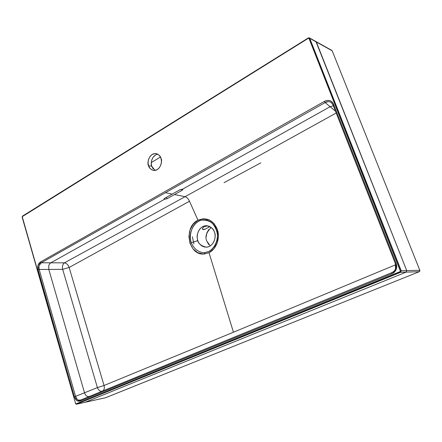 <?xml version="1.0" encoding="UTF-8"?>
<svg xmlns="http://www.w3.org/2000/svg" width="442" height="442" viewBox="0 0 442 442"><rect width="100%" height="100%" fill="white"/><g stroke="black" fill="none" stroke-linecap="round" stroke-linejoin="round"><path stroke-width="0.66" d="M160.463 157.059L151.28 162.557L160.463 157.059M153.159 168.861L151.744 166.264L151.263 163.12L151.788 159.893L153.247 157.065L155.418 155.07M105.616 397.717L419.215 271.714L419.812 271.128L419.817 270.277L401.237 270.78L309.312 37.841L308.35 37.907L308.372 38.261L22.233 216.685L75.604 403.54L76.035 403.85L400.502 271.449L309.019 38.448L308.372 38.261L309.72 38.294L309.019 38.448L400.507 271.001L400.187 271.764L400.607 272.305L76.472 404.215L75.604 403.54L22.233 217.011L22.487 216.11L308.372 38.261L308.361 37.901L22.487 216.105M105.583 397.717L85.03 402.303L406.104 272.134L419.215 271.714L400.607 272.305L406.104 272.134L406.728 270.631L316.345 41.984L309.72 38.294L332.207 50.819L315.936 41.537L406.728 270.631L406.104 272.134L85.03 402.303L76.472 404.215L400.607 272.305L401.237 270.78L400.507 271.001L401.237 270.78L309.72 38.294L309.306 37.841L308.35 37.907M394.689 271.465L102.494 391.071C104.185 390.12 104.704 388.258 104.052 385.496L233.448 332.224L395.701 264.747L233.448 332.224L104.052 385.496L69.145 267.471L189.491 201.237L197.972 220.238L193.226 224.144L190.054 229.868L188.916 236.558L189.961 243.227L193.055 248.885L197.74 252.68L203.326 254.028L209 252.686L233.448 332.224L209 252.686L213.884 248.824L217.193 243.028L218.409 236.183L217.331 229.348L214.105 223.624L209.27 219.889L203.607 218.707L197.972 220.238L189.491 201.237L69.145 267.471C68.156 264.775 66.587 263.233 64.444 262.841L185.088 196.696C186.795 197.204 188.264 198.718 189.491 201.237C188.264 198.718 186.795 197.204 185.088 196.696L336.185 113.003L185.088 196.696L174.507 194.557L182.098 190.32L182.795 189.673L182.419 189.259L179.811 189.833L164.689 198.298L164.026 198.922L164.435 199.314L50.847 262.802L41.294 262.775L165.418 192.723L172.198 194.093L165.418 192.723L325.152 102.577L330.108 106.71L182.419 189.259L330.108 106.71L335.472 111.191L330.108 106.71L333.362 105.804L330.108 106.71L325.152 102.577C327.378 101.295 329.45 101.323 331.362 102.666L332.986 104.831M419.817 270.277L332.207 50.819L419.817 270.277L401.237 270.78L400.607 272.305L400.187 271.764L76.035 403.85L76.416 404.231L105.737 397.684L419.215 271.714L419.817 270.277M160.976 158.275L161.468 161.474L160.927 164.755L159.44 167.617L157.23 169.612L154.656 170.441L152.098 169.988L149.948 168.325L148.529 165.717L148.042 162.551L148.573 159.302L150.031 156.462L152.208 154.457L154.777 153.589L157.346 154.009L159.529 155.65L160.976 158.275C162.871 160.717 160.231 171.093 153.728 170.424C150.728 169.535 148.993 167.966 148.529 165.717C146.6 163.264 149.39 152.739 155.949 153.617C158.827 154.54 160.501 156.092 160.976 158.275M38.957 266.338L39.189 269.476L38.073 269.797L38.04 265.145L40.465 261.973L324.323 101.411L327.168 100.384L329.865 100.616C331.622 101.19 332.898 102.489 333.699 104.511L396.076 263.228C396.944 265.454 396.977 267.554 396.165 269.532C395.347 271.504 393.861 272.929 391.711 273.808L80.422 400.982L76.853 400.568L74.422 396.739L38.073 269.797L74.422 396.739L75.576 396.369L39.189 269.476L48.797 269.421L84.516 392.772L75.576 396.369L77.112 399.248M78.477 400.115L80.72 400.004L392.015 272.559L89.638 396.341L88.107 396.59L86.582 396.015L85.323 394.645L84.516 392.772L48.797 269.421L62.681 269.349L69.145 267.471C68.156 264.775 66.593 263.233 64.444 262.841L50.847 262.802L164.435 199.314L167.01 198.74L174.507 194.557L185.088 196.696L64.444 262.841C62.676 264.211 62.09 266.382 62.681 269.349L97.4 387.59L62.681 269.349L69.145 267.471M75.057 287.521L104.052 385.496L97.4 387.59L75.576 396.369L39.189 269.476L48.797 269.421L48.758 265.482L49.609 263.857L50.847 262.802L41.294 262.775L39.156 265.482M197.85 240.63C198.568 243.741 203.243 249.106 209.464 246.365C215.503 243.034 215.795 235.078 214.464 232.216C213.729 229.044 208.906 223.74 202.756 226.597C196.812 230.006 196.574 237.796 197.85 240.63L191.242 242.675L197.85 240.63M191.242 242.675C189.159 237.376 190.126 231.459 194.148 224.923C196.988 221.956 199.298 220.392 201.082 220.232C204.232 219.608 206.873 219.862 209.005 220.994C213.182 223.348 215.818 226.746 216.906 231.194C218.199 234.995 218.204 246.012 208.851 251.47L204.259 252.691M211.199 227.453C206.309 232.387 204.828 236.906 206.762 241.006L208.635 244.398M208.746 229.553L206.817 232.989L206.127 237.006M22.133 217.144L75.61 403.601M193.856 243.956L192.403 236.746M157.805 154.23C151.733 155.065 150.252 164.004 151.744 166.264L148.529 165.717L151.744 166.264L155.054 170.397M260.808 162.849L224.05 182.679M84.875 402.336L105.688 397.701M164.689 198.298L179.811 189.833L182.761 189.436L182.098 190.32L181.767 189.237L182.098 190.32L167.01 198.74L166.562 197.248L167.01 198.74L164.435 199.314L164.07 199.132L164.689 198.298M209.967 226.641L209.105 227.044L208.79 226.122L209.105 227.044L204.541 229.442L203.331 229.669L202.574 229.315L202.397 228.52L204.016 226.685L207.469 225.906L204.016 226.685L202.397 228.52L203.331 229.669L206.005 228.757M391.651 272.72L80.72 400.004L80.422 400.982L80.72 400.004C78.317 400.734 76.604 399.524 75.576 396.369L74.422 396.739C75.676 400.38 77.676 401.795 80.422 400.982L391.711 273.808L391.651 272.72L393.275 271.819C395.828 270.023 396.518 267.3 395.347 263.642L395.38 263.659C396.562 266.951 395.85 269.675 393.247 271.836L391.651 272.72L391.711 273.808C396.131 271.603 397.585 268.079 396.076 263.228L395.347 263.642L396.076 263.228L333.699 104.511L333.102 105.152L395.358 263.609M395.463 269.067L395.38 263.659L333.108 105.157L331.34 102.649M328.246 101.627L325.152 102.577L324.323 101.411L325.152 102.577L41.294 262.775L40.465 261.973L41.294 262.775C39.178 264.167 38.476 266.404 39.189 269.476L38.073 269.797C37.266 266.222 38.067 263.614 40.465 261.973L324.323 101.411C328.566 99.378 331.688 100.411 333.699 104.511L333.152 105.213M97.4 387.59C98.721 390.518 100.417 391.678 102.494 391.071C104.185 390.12 104.704 388.264 104.052 385.496L97.4 387.59L84.516 392.772L85.323 394.645L86.582 396.015L88.107 396.59L89.638 396.341L102.494 391.071C100.417 391.684 98.715 390.524 97.4 387.59M64.444 262.841L50.847 262.802L49.609 263.857L48.758 265.482L48.797 269.421L62.681 269.349C62.084 266.382 62.67 264.211 64.444 262.841M206.762 241.006L210.248 245.923M214.464 232.216C216.525 235.277 214.442 246.763 206.281 247.188C200.403 245.763 197.419 242.835 197.331 238.409C196.176 234.326 199.812 225.635 206.381 225.713C211.049 226.713 213.746 228.879 214.464 232.216M209.105 227.044L209.956 226.635M209 252.686C216.42 249.133 220.392 238.127 217.331 229.348C212.989 219.934 206.536 216.895 197.972 220.238C183.126 227.011 188.391 255.907 204.187 254.001L204.403 252.68C198.502 252.62 193.347 248.492 191.049 242.078C188.651 233.155 193.01 223.05 200.701 220.337C204.646 219.668 208.342 220.486 211.801 222.79C214.795 225.906 216.679 229.812 217.453 234.52C217.624 241.719 214.271 248.31 208.851 251.47L204.403 252.68L204.187 254.001L209 252.686M316.019 41.581L331.82 50.388M22.437 216.149L22.128 217.116M75.488 403.612L76.422 404.231L84.98 402.319M155.949 153.617L156.578 153.739M315.947 41.537L309.389 37.885M206.381 225.713L207.37 225.785"/></g></svg>
